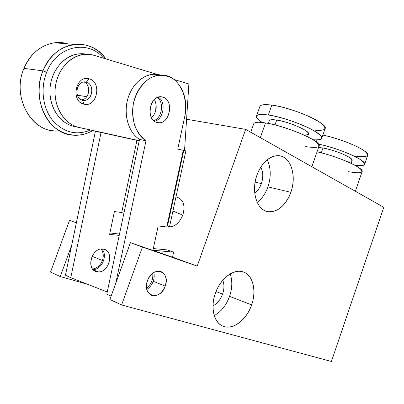 <?xml version="1.0" encoding="UTF-8"?>
<svg xmlns="http://www.w3.org/2000/svg" width="404" height="404" viewBox="0 0 404 404"><rect width="100%" height="100%" fill="white"/><g stroke="black" fill="none" stroke-linecap="round" stroke-linejoin="round"><path stroke-width="0.61" d="M76.371 222.771L69.518 220.377L50.556 272.064L60.241 276.553L50.556 272.064L69.518 220.377L76.371 222.771M92.94 254.742L91.011 259.312L92.445 256.414L102.404 260.484C100.354 265.473 97.101 268.317 92.652 269.014C97.101 268.317 100.354 265.473 102.404 260.484C103.873 255.99 103.429 252.192 101.071 249.081C103.429 252.192 103.873 255.99 102.404 260.484L92.445 256.414L92.94 254.742M121.599 304.975L331.406 361.479L383.8 207.297L245.657 129.376L197.203 266.105L142.425 247.071L121.599 304.975L109.893 299.551L121.599 304.975L142.425 247.071L130.421 242.678L109.893 299.551L130.421 242.678L197.203 266.105L245.657 129.376L186.582 119.246L245.657 129.376L383.8 207.297L331.406 361.479L121.599 304.975M256.964 175.089C262.09 160.307 274.836 152.086 283.684 157.201C292.612 162.1 295.768 178.401 290.86 192.294C286.077 206.247 274.139 215.029 264.938 210.731C255.671 206.656 251.702 189.794 256.964 175.089C250.854 191.501 256.899 210.403 268.059 211.701C277.907 212.216 285.507 205.747 290.86 192.294C296.99 175.806 290.784 156.166 278.593 155.666C269.362 155.757 262.156 162.231 256.964 175.089M215.352 293.329C220.584 278.25 234.007 268.387 243.481 272.018C253.04 275.427 256.631 290.729 251.621 304.904C246.748 319.125 234.194 329.417 224.356 326.639C214.443 324.084 209.974 308.358 215.352 293.329C210.1 307.656 213.974 323.079 223.205 326.26C233.058 330.356 246.698 319.766 251.621 304.904C256.939 290.319 252.808 274.296 242.587 271.73C233.239 268.751 220.281 278.735 215.352 293.329M147.44 280.694C152.737 264.913 171.139 271.074 165.175 286.158C160.267 301.591 141.486 296.304 147.44 280.694C145.4 287.921 146.788 292.809 151.596 295.349C157.388 296.581 161.913 293.516 165.175 286.158C167.246 278.78 165.751 273.867 160.701 271.417C155.07 270.397 150.652 273.488 147.44 280.694M172.548 257.111L197.203 266.105L172.548 257.111M182.775 215.095C179.669 222.569 175.245 226.487 169.513 226.861C175.245 226.487 179.669 222.569 182.775 215.095L172.912 211.08L182.775 215.095C185.158 206.984 183.951 201.323 179.159 198.117L175.998 196.763M87.623 284.29L60.241 276.553L71.685 245.289L60.241 276.553L87.623 284.29M255.136 182.133L261.398 183.603C263.403 177.412 263.201 171.907 260.802 167.089C263.201 171.907 263.403 177.412 261.398 183.603L255.136 182.133M254.717 193.026C257.666 190.895 259.893 187.754 261.398 183.603C259.893 187.754 257.666 190.895 254.717 193.026M267.953 186.87C265.524 193.607 261.923 198.768 257.161 202.348C261.923 198.768 265.524 193.607 267.953 186.87L290.86 192.294L267.953 186.87C271.22 176.8 270.958 167.766 267.16 159.767C270.958 167.766 271.22 176.8 267.953 186.87M216.024 291.547L222.584 294.097C224.301 288.961 224.371 284.33 222.796 280.209C224.371 284.33 224.301 288.961 222.584 294.097L216.024 291.547M212.974 305.848C217.291 303.606 220.498 299.692 222.584 294.097C220.498 299.692 217.291 303.606 212.974 305.848M229.568 296.344C226.255 305.313 221.134 311.736 214.221 315.61C221.134 311.736 226.255 305.313 229.568 296.344L251.621 304.904L229.568 296.344C232.32 288.133 232.527 280.649 230.179 273.887C232.527 280.649 232.32 288.133 229.568 296.344M172.533 257.181L130.421 242.678L172.533 257.181M153.237 281.275C154.303 278.204 154.48 275.291 153.767 272.533C154.48 275.291 154.303 278.204 153.237 281.275L165.175 286.158L153.237 281.275C151.879 284.906 149.732 287.608 146.809 289.385C149.732 287.608 151.879 284.906 153.237 281.275M250.743 132.244L253.803 123.584C254.747 122.109 258.651 121.887 265.514 122.932C279.336 125.068 302.333 133.194 312.837 139.653C322.685 146.48 320.296 148.798 305.661 146.607M265.514 122.932L260.322 137.648L265.514 122.932C286.305 125.881 322.942 141.966 318.998 146.152L311.858 166.716M312.55 129.931C326.604 131.487 328.639 128.689 318.66 121.523C308.106 114.817 285.527 106.903 271.806 105.096L268.312 114.999C261.428 114.024 257.5 114.322 256.53 115.887C255.853 117.418 257.777 119.619 262.302 122.498C252.848 116.039 254.853 113.539 268.312 114.999C281.25 116.877 302.318 124.078 313.494 130.457C324.468 137.304 324.311 140.41 313.014 139.764C318.034 140.228 320.928 139.779 321.69 138.405C325.725 133.946 289.168 117.726 268.312 114.999L271.806 105.096C292.738 107.55 329.194 123.942 325.048 128.74L321.776 138.158M256.53 115.887L259.929 106.282C260.939 104.606 264.898 104.212 271.806 105.096M303.651 134.911C310.166 135.168 310.07 133.254 303.374 129.174C294.981 124.831 286.088 121.796 276.695 120.059C289.239 121.771 310.863 131.366 308.505 134.072L307.565 136.774M268.418 123.447L269.433 120.569C270.034 119.609 272.453 119.438 276.695 120.059L274.983 124.927M355.369 191.259L362.09 171.655C364.802 168.342 337.295 156.09 317.034 151.808C331.376 154.949 350.808 162.262 358.393 167.342C365.241 172.614 361.802 174.038 348.071 171.614M353.495 155.843L353.626 155.868C367.357 157.984 370.837 156.252 364.07 150.667C356.56 145.334 337.209 138.011 322.841 135.093C343.183 139.047 370.559 151.55 367.685 155.338L364.58 164.398C367.468 160.797 338.719 148.026 318.488 144.137C331.76 146.814 350.238 153.464 358.994 158.711C367.403 164.266 366.075 166.473 355.015 165.337C360.671 166.059 363.858 165.746 364.58 164.398M316.989 139.936L316.276 141.991L316.989 139.936M345.471 160.868C353.02 161.792 354.035 160.459 348.511 156.873C341.067 152.929 332.563 149.97 322.983 148L318.544 147.47L322.983 148C334.886 149.945 353.96 158.141 352.111 160.439L351.106 163.362M321.311 152.828L322.983 148M82.542 100.142L83.88 104.096C96.96 107.908 102.374 81.916 89.107 78.841L86.259 82.163C95.758 84.305 91.895 102.914 82.542 100.142L84.103 100.328C92.829 100.753 94.849 84.027 86.259 82.163L84.32 81.951C75.639 81.861 74.048 98.551 82.542 100.142C72.882 98.217 76.811 79.128 86.259 82.163L84.704 81.941L86.259 82.163L89.107 78.841C102.374 81.916 96.96 107.908 83.88 104.096C70.296 101.465 75.836 74.508 89.107 78.841C75.836 74.508 70.296 101.465 83.88 104.096L82.542 100.142M86.446 54.227C70.852 50.808 53.757 64.61 50.55 84.163C47.132 103.671 58.434 123.2 73.922 126.361L139.254 140.708L73.922 126.361C59.817 123.412 48.889 106.989 50 88.976C50.98 70.963 63.963 55.343 78.613 53.873L86.446 54.227M154.439 99.48C157.525 106.287 156.565 112.413 151.566 117.862C156.565 112.413 157.525 106.287 154.439 99.48M83.901 81.982C91.541 84.653 89.501 99.561 81.497 99.778C89.501 99.561 91.541 84.653 83.901 81.982M79.053 127.457L139.259 140.683L79.053 127.457C63.105 124.225 51.717 103.57 55.934 83.522C59.908 63.413 78.29 50.293 93.975 55.308L88.981 54.333L83.865 54.383C69.165 55.868 56.116 71.629 55.106 89.794C53.964 107.959 64.908 124.498 79.053 127.457M184.532 150.586L188.885 83.971L174.124 79.512L188.885 83.971L184.532 150.586M157.156 74.387L93.975 55.308L157.156 74.387M157.454 97.495C164.413 102.656 161.969 118.069 153.823 120.7C161.969 118.069 164.413 102.656 157.454 97.495M97.935 271.831L93.496 269.923L97.935 271.831C109.706 273.129 114.68 249.647 102.732 249.056C92.178 247.435 85.724 268.226 95.819 271.372L97.935 271.831C108.701 273.099 114.67 252.182 104.338 249.389L102.732 249.056C90.799 247.369 85.719 271.639 97.935 271.831M160.772 96.839L162.64 97.112L160.499 96.839C148.93 96.314 145.92 120.513 157.237 122.508C169.352 126.088 174.947 99.945 162.64 97.112C150.354 93.016 144.622 120.129 157.237 122.508L158.772 122.725C170.357 123.77 174.048 99.652 162.64 97.112L160.772 96.839M183.259 150.303L185.87 150.889L169.498 226.952L166.766 226.987L183.259 150.303L166.766 226.987L158.176 225.922L152.975 250.197L173.614 252.167L172.503 257.313L173.614 252.167L167.342 249.924L173.614 252.167L152.975 250.197L158.176 225.922L166.766 226.987C170.099 227.336 170.352 227.018 167.514 226.028L183.775 150.445L177.75 149.096L183.259 150.303M132.684 139.436L136.946 140.37L121.69 212.529L114.413 211.555L109.605 234.365L114.413 211.555L121.69 212.529L123.902 213.251L121.69 212.529L136.946 140.37L132.684 139.436M70.781 277.674L101.061 132.487L70.781 277.674L65.448 275.235L70.781 277.674L107.242 291.996L70.781 277.674M95.42 131.249L65.448 275.235L95.42 131.249M119.215 235.406L109.605 234.365L119.215 235.406M109.893 232.992L119.503 234.047L109.893 232.992M93.092 269.524C101.828 269.943 108.191 254.798 101.742 249.031C108.191 254.798 101.828 269.943 93.092 269.524M115.721 283.406L145.975 140.779C141.203 137.123 137.466 132.103 134.759 125.715C132.84 118.771 132.371 111.504 133.35 103.909C135.865 92.733 141.981 83.335 150.03 78.144C158.333 73.932 167.17 74.573 174.351 79.694C183.451 87.466 187.512 102.187 184.785 116.317L177.75 149.096L184.785 116.317C189.734 95.738 177.215 73.548 160.08 75.033C148.308 75.644 136.799 87.471 133.567 102.823C130.27 118.155 135.774 134.37 145.975 140.779L139.526 139.41C129.336 133.047 123.816 116.968 127.078 101.778C130.27 86.572 141.728 74.861 153.469 74.27L160.262 75.023C147.97 71.336 133.431 81.153 128.25 97.384C122.952 113.564 128.25 132.431 139.526 139.41L106.787 294.137L111.13 296.122L106.787 294.137L139.526 139.41L145.975 140.779L115.721 283.406M146.571 288.143C151.258 284.244 153.308 279.275 152.727 273.24C153.308 279.275 151.258 284.244 146.571 288.143M138.395 140.678L92.647 130.638L138.395 140.678M153.323 248.561L167.342 249.924L153.323 248.561M154.55 121.276C163.645 119.433 166.428 101.899 158.328 97.177C166.428 101.899 163.645 119.433 154.55 121.276M92.678 130.623L139.223 140.839L92.678 130.623M155.661 111.07L156.065 104.101L155.661 111.07M54.247 130.851C29.891 130.149 11.963 95.692 23.972 68.372L42.95 70.867C54.272 40.86 90.415 35.719 105.873 58.903C97.556 48.056 86.971 43.218 74.109 44.4C60.156 46.723 49.768 55.545 42.95 70.867C30.618 99.111 48.647 134.588 73.291 135.194C80.159 135.673 86.683 134.113 92.854 130.517C79.189 138.592 61.691 136.057 50.389 123.24C39.082 110.474 35.759 88.516 42.95 70.867L23.972 68.372C10.807 98.132 33.29 134.699 59.555 130.846M42.95 70.867L46.672 72.276C40.198 88.229 42.733 107.984 52.454 120.16C63.585 132.542 76.3 135.83 90.597 130.022C76.3 135.83 63.585 132.542 52.454 120.16C42.733 107.984 40.198 88.229 46.672 72.276C56.757 45.617 88.193 39.198 103.661 58.232C88.193 39.198 56.757 45.617 46.672 72.276L42.95 70.867M86.744 96.723L77.391 95.203L86.744 96.723M23.972 68.372C30.618 53.54 40.819 45.011 54.58 42.784C59.1 42.223 63.524 42.587 67.842 43.879C51.343 38.511 31.578 49.005 23.972 68.372M223.205 326.26L222.316 325.876M151.596 295.349L151.051 295.112M78.613 53.873L83.865 54.383M84.103 100.328L81.967 99.965M95.278 271.14L95.819 271.372M160.08 75.033L153.469 74.27M156.611 122.326L158.772 122.725M74.109 44.4L54.58 42.784"/></g></svg>
